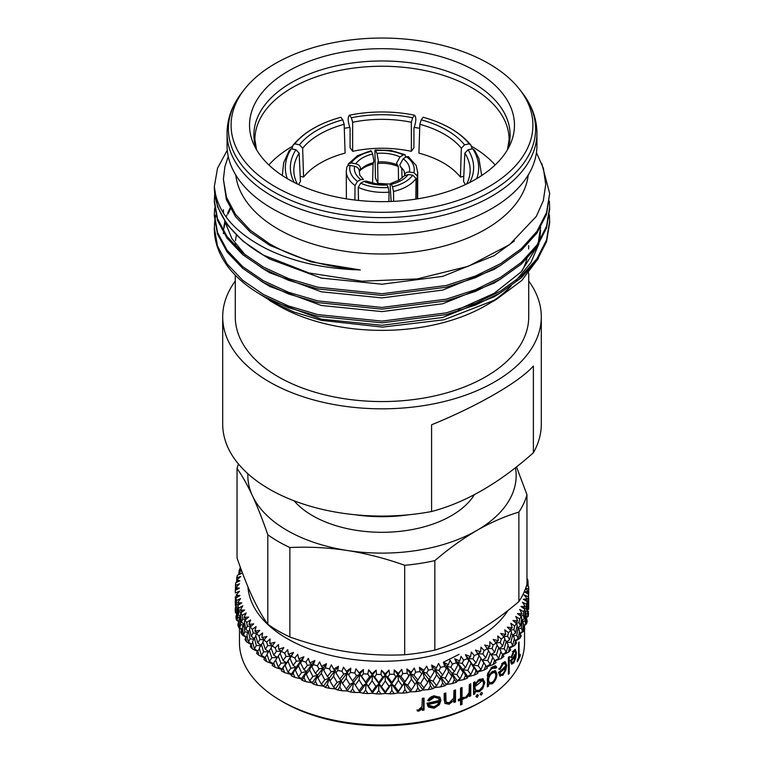 <?xml version="1.0" encoding="UTF-8"?>
<svg xmlns="http://www.w3.org/2000/svg" width="764" height="764" viewBox="0 0 764 764"><rect width="100%" height="100%" fill="white"/><g stroke="black" fill="none" stroke-linecap="round" stroke-linejoin="round"><path stroke-width="1.15" d="M373.863 161.013L372.67 154.022A31.439 18.718 1.6 0 0 362.547 157.881A31.439 18.718 1.6 0 0 355.766 163.782C358.727 164.537 360.322 166.18 360.56 168.691L359.376 171.165A28.927 17.219 -178.4 0 1 364.084 167.593A28.927 17.219 -178.4 0 1 373.08 164.117L373.863 161.013M359.997 170.401A27.084 16.12 -178.4 0 1 360.322 170.009L359.844 170.592M371.466 151.329L370.903 150.699L357.533 155.665L348.279 164.012L351.278 162.98A36.051 21.459 -178.4 0 1 359.29 155.875A36.051 21.459 -178.4 0 1 371.466 151.329L372.67 154.022M372.555 183.093L373.08 164.117M398.483 180.466L398.34 166.59L396.497 163.133L400.049 156.926A31.439 18.928 -0.6 0 0 389.124 153.765A31.439 18.928 -0.6 0 0 376.967 153.354L378.323 160.325L377.712 163.4L377.913 183.37L390.242 184.076M377.913 183.37L375.458 178.069L374.923 151.473C374.943 149.887 375.219 149.62 375.764 150.661A36.051 21.698 179.4 0 1 390.308 151.081A36.051 21.698 179.4 0 1 403.335 154.93L400.049 156.926M354.888 200.034L355.021 185.528A39.403 22.471 -177.9 0 1 347.639 177.047A39.403 22.471 -177.9 0 1 346.293 171.212L346.378 198.841M465.391 184.602L463.557 181.45L464.856 153.144L468.084 149.763L472.735 148.789L474.807 150.575L478.933 158.559L481.692 175.539M463.796 176.274L460.425 177.086C451.572 166.218 437.734 158.224 418.911 153.115L419.837 124.274L421.203 119.795L423.132 117.255A92.224 51.207 1.8 0 1 428.652 118.888C447.341 124.895 461.456 133.681 470.996 145.275L469.182 143.842A92.224 51.207 1.8 0 0 428.652 118.888M414.565 115.211C416.428 117.303 416.218 121.6 413.926 128.113L413.926 147.729L411.357 151.31C391.789 147.242 372.211 147.242 352.643 151.31L350.074 147.729L350.074 128.113C347.782 121.591 347.563 117.293 349.434 115.211A92.224 50.376 -0 0 1 414.565 115.211L412.636 117.751L411.357 122.25A83.839 45.792 -0 0 0 352.643 122.25L351.364 117.751L349.434 115.211M303.575 177.086L302.649 148.245L299.469 144.816A87.191 48.409 178.2 0 1 342.797 119.795L344.163 124.274L345.089 153.115C335.902 155.541 327.727 158.816 320.574 162.933C313.45 167.058 307.777 171.776 303.575 177.086L300.204 176.274M282.308 175.539L283.654 162.77L289.193 150.575L291.265 148.789L295.916 149.763L299.144 153.144L300.443 181.45L298.609 184.602M268.861 164.957A127.101 73.382 180 0 1 292.335 146.382M344.297 128.314A127.101 73.382 180 0 1 349.788 127.407M414.212 127.407A127.101 73.382 180 0 1 419.703 128.314M471.665 146.382A127.101 73.382 180 0 1 471.875 146.507A127.101 73.382 180 0 1 495.139 164.957M377.712 163.4A28.927 17.41 179.4 0 1 388.561 163.802A28.927 17.41 179.4 0 1 398.34 166.59M391.178 201.476L390.137 185.767L390.585 183.513L391.33 184.315A31.439 17.572 -1.5 0 0 401.453 180.342A31.439 17.572 -1.5 0 0 408.234 174.555L404.118 175.978L399.047 180.151L390.585 183.513M344.163 124.274A83.839 46.547 -1.8 0 0 319.658 134.263A83.839 46.547 -1.8 0 0 302.649 148.245M288.334 179.253A132.468 76.476 0 0 0 416.38 199.032A132.468 76.476 0 0 0 510.008 144.854A132.468 76.476 0 0 0 475.666 71.1A132.468 76.476 0 0 0 315.847 58.914A132.468 76.476 0 0 0 253.992 144.854A132.468 76.476 0 0 0 288.334 179.253M488.712 63.565A150.919 87.134 0 0 0 244.232 89.608A150.919 87.134 0 0 0 275.288 186.788A150.919 87.134 0 0 0 467.578 196.94A150.919 87.134 0 0 0 519.768 89.608A150.919 87.134 0 0 0 488.712 63.565M227.061 133.07L227.061 145.437A154.939 89.455 0 0 0 272.442 208.696A154.939 89.455 0 0 0 441.296 228.083A154.939 89.455 0 0 0 536.939 145.437L536.939 133.07C536.806 118.706 531.897 105.27 522.213 92.759A153.593 88.672 0 0 1 469.096 202.002A153.593 88.672 0 0 1 273.397 191.659A153.593 88.672 0 0 1 241.787 92.759C232.103 105.27 227.195 118.706 227.061 133.07A154.939 89.455 0 0 0 272.442 196.319A154.939 89.455 0 0 0 441.296 215.715A154.939 89.455 0 0 0 536.939 133.07M235.77 175.004A146.554 84.613 0 0 0 278.373 229.229A146.554 84.613 0 0 0 433.57 248.596A146.554 84.613 0 0 0 528.23 175.004M536.443 152.59L543.414 168.367L545.706 184.477L543.319 200.684L536.357 216.346L509.531 244.671L468.265 266.292L417.239 278.927L362.126 281.2L309.009 272.987L263.427 255.109L242.751 241.004L227.08 224.549L217.473 206.652L214.321 186.645C216.699 211.609 234.233 232.409 266.932 249.035C293.319 261.909 324.442 268.88 360.293 269.95C325.12 266.942 294.971 258.289 269.845 243.993L250.172 230.155L235.465 214.283L226.459 197.16L223.394 179.234L224.883 166.705L228.245 156.477M227.28 150.193L217.53 168.214L214.321 186.645A167.679 96.808 0 0 0 263.427 255.109M541.714 163.343L549.679 193.493L546.527 214.331L536.92 233.106L521.249 250.439L500.573 265.375L475.428 277.724L446.166 287.216L382 295.439L317.834 288.926L288.572 280.321L263.427 268.794L242.751 254.698L227.08 238.244L217.473 220.347L214.321 202.049L214.655 194.352M549.679 193.493L546.527 212.612L536.92 231.397L521.249 248.73L500.573 263.666L475.428 276.014L446.166 285.507L382 293.729L317.834 287.216L288.572 278.612L263.427 267.085L242.751 252.979L227.08 236.534L217.473 218.628L214.321 200.34M549.373 201.199L549.679 208.897L546.527 228.016L536.92 246.801L521.249 264.134L500.573 279.07L475.428 291.418L446.166 300.911L382 309.133L317.834 302.62L288.572 294.006L263.427 282.489L242.751 268.384L227.08 251.939L217.473 234.032L214.321 215.744L214.655 208.047M549.679 207.187L546.527 226.306L536.92 245.091L521.249 262.424L500.573 277.351L475.428 289.709L446.166 299.192L382 307.424L317.834 300.911L288.572 292.297L263.427 280.78L242.751 266.674L227.08 250.229L217.473 232.323L214.321 214.035M549.373 214.885L549.679 222.591L546.527 241.71L536.92 260.495L521.249 277.829L500.573 292.755L475.428 305.113L446.166 314.596L382 322.828L317.834 316.306L288.572 307.701L263.427 296.184C248.596 287.904 236.811 278.163 228.083 266.961A167.679 96.808 0 0 1 214.321 228.541L214.655 221.732M549.679 220.882L546.527 240.001L536.92 258.786L521.249 276.11L500.573 291.046L475.428 303.394L446.166 312.887L382 321.109L317.834 314.596L288.572 305.992L263.427 294.465L242.751 280.369L227.08 263.914L217.473 246.018L214.321 227.72M214.751 220.882L215.868 214.885M236.391 235.236A146.726 84.709 0 0 0 235.541 240.612M235.312 243.735A146.726 84.709 0 0 0 235.274 245.664M496.323 299.45L485.751 305.562A146.726 84.709 0 0 1 278.249 305.562A146.726 84.709 0 0 0 278.249 305.562L269.558 300.538L293.72 311.941L321.262 320.336L382.487 327.107L443.97 319.791L496.323 299.45L521.822 280.455L538.391 258.308M257.239 292.517L278.249 305.562M230.508 208.839L228.006 214.035M225.065 222.696L224.005 227.901M490.765 302.515A146.726 84.709 0 0 0 511.173 285.832M522.041 270.924A146.726 84.709 0 0 0 526.969 258.7M528.612 248.968A146.726 84.709 0 0 0 528.726 245.664M235.274 275.193L235.274 316.85A146.726 84.709 0 0 0 278.249 376.757A146.726 84.709 0 0 0 438.144 395.112A146.726 84.709 0 0 0 528.726 316.85L528.726 272.977M235.274 281.037A159.304 91.966 0 0 0 222.696 316.85A159.304 91.966 0 0 0 269.358 381.885A159.304 91.966 0 0 0 442.958 401.826A159.304 91.966 0 0 0 541.304 316.85A159.304 91.966 0 0 0 528.726 281.037M222.696 316.85L222.696 424.115A159.304 91.966 0 0 0 269.358 489.141A159.304 91.966 0 0 0 431.593 511.508L431.593 424.794C477.796 405.961 519.329 381.981 533.387 366.023L533.387 452.746A159.304 91.966 0 0 0 541.304 424.115L541.304 316.85M533.387 452.746C499.389 483.049 465.457 502.636 431.593 511.508M355.375 514.793A108.994 62.925 0 0 0 408.625 514.793M474.406 494.68A98.098 56.631 180 0 1 312.638 515.719A98.098 56.631 180 0 1 294.102 500.812M540.606 227.347L538.162 243.267M537.044 246.619L521.105 271.955L494.155 293.328L458.085 309.544M223.394 233.717L223.403 232.772M223.46 231.148L223.651 228.579M223.862 226.87L224.826 221.732M226.163 217.081L226.946 214.885M227.634 213.175L230.079 208.047M360.293 269.95L311.139 261.89L269.845 245.406L250.296 232.094L235.465 216.556L226.383 199.652L223.394 179.234M514.363 240.947L494.155 255.682L442.7 276.387L382 284.208L321.3 278.096L269.845 259.101L260.858 253.629M499.79 265.834L494.155 269.367L442.7 290.072L382 297.903L321.3 291.791L269.845 272.796L260.858 267.324M245.473 255.195L231.941 238.702L224.673 221.082M223.518 213.261L223.394 209.756M499.79 279.528L494.155 283.062L442.7 303.766L382 311.597L321.3 305.476L269.845 286.481L260.858 281.018M540.606 230.289L539.546 241.09M538.964 243.735L530.846 262.692L516.187 280.34M499.79 293.214L494.155 296.757L442.7 317.461L382 325.283L321.3 319.171L269.845 300.176L260.858 294.703M515.433 467.702A134.149 77.45 180 0 1 476.86 530.436A134.149 77.45 180 0 1 347.276 550.481A134.149 77.45 180 0 1 252.426 495.721A134.149 77.45 180 0 1 247.899 473.747M291.265 148.789A92.224 53.213 -2.6 0 0 287.302 178.652M294.321 182.51A87.191 50.309 177.4 0 1 295.916 149.763M299.144 153.144A83.839 48.371 -2.6 0 0 293.863 171.537A83.839 48.371 -2.6 0 0 297.349 184M335.348 118.888A92.224 51.207 -1.8 0 0 294.818 143.842L293.004 145.275C302.544 133.681 316.659 124.895 335.348 118.888A92.224 51.207 -1.8 0 1 340.868 117.255L342.797 119.795M299.469 144.816L294.818 143.842M293.004 145.275L291.905 148.923M351.364 117.751A87.191 47.626 180 0 1 412.636 117.751M352.643 151.31L352.643 122.25M411.357 151.31L411.357 122.25M472.095 148.923L470.996 145.275M469.182 143.842L464.531 144.816L461.351 148.245A83.839 46.547 1.8 0 0 419.837 124.274M421.203 119.795A87.191 48.409 -178.2 0 1 464.531 144.816M460.425 177.086L461.351 148.245M476.698 178.652A92.224 53.213 2.6 0 0 472.735 148.789M468.084 149.763A87.191 50.309 -177.4 0 1 469.679 182.51M466.651 184A83.839 48.371 2.6 0 0 470.137 171.537A83.839 48.371 2.6 0 0 464.856 153.144M359.319 171.738L359.366 171.27C359.156 168.701 357.571 167.029 354.611 166.265A31.439 17.935 2.1 0 0 355.432 173.218A31.439 17.935 2.1 0 0 360.799 179.588L363.444 179.521L359.834 175.233L359.319 171.738M360.799 179.588L357.514 181.383A36.051 20.561 -177.9 0 1 350.972 173.791A36.051 20.561 -177.9 0 1 350.122 165.463L354.611 166.265M355.021 185.528L357.514 181.383M350.122 165.463C348.097 165.272 346.98 166.027 346.76 167.727M366.214 181.116L363.951 181.412A31.439 17.362 0.6 0 0 374.876 184.449A31.439 17.362 0.6 0 0 387.033 184.983L386.297 184.181L375.611 183.675L366.214 181.116M387.033 184.983L388.236 187.466A36.051 19.912 -179.4 0 1 373.692 186.903A36.051 19.912 -179.4 0 1 360.665 183.198L363.951 181.412M388.895 201.553L389.077 192.156L388.236 187.466M360.665 183.198L358.249 187.39L358.488 200.445M408.234 174.555L412.722 175.147A36.051 20.151 178.5 0 1 404.71 182.099A36.051 20.151 178.5 0 1 392.534 186.798L391.33 184.315M415.836 199.117L416.055 178.442L412.722 175.147M392.534 186.798L393.489 191.477L393.651 201.362M404.633 175.51C404.844 173.065 406.429 171.919 409.389 172.072A31.439 18.355 -2.1 0 0 408.568 164.995A31.439 18.355 -2.1 0 0 403.201 158.75L399.763 165.014L401.73 168.548A28.927 16.884 177.9 0 1 403.564 170.124M403.201 158.75L406.486 156.744A36.051 21.048 177.9 0 1 413.028 164.193A36.051 21.048 177.9 0 1 413.878 172.664L409.389 172.072M417.65 198.831L417.707 172.368L416.17 165.501L408.339 156.601L406.486 156.744M413.878 172.664L417.239 175.901L417.211 198.907M401.73 168.548L402.093 178.05M376.967 153.354L375.239 150.03L390.853 150.441L405.006 154.672L405.732 157.203M403.335 154.93L405.006 154.672M355.766 163.782L351.278 162.98M347.954 165.769L348.288 164.012M267.811 534.79C262.73 519.997 257.602 506.971 252.426 495.721C247.24 484.643 242.112 475.571 237.041 468.504L237.041 557.959C242.121 572.761 247.249 585.778 252.426 597.037C257.611 608.115 262.74 617.188 267.811 624.255L267.811 534.79A146.726 84.709 180 0 0 289.871 547.53L289.871 636.995A146.726 84.709 180 0 1 267.811 624.255M516.493 466.861L526.959 494.7A146.726 84.709 180 0 1 518.88 512.1C504.994 516.254 490.985 522.366 476.86 530.436C462.583 538.792 448.573 548.848 434.831 560.633A146.726 84.709 180 0 1 404.691 565.293C385.734 558.513 366.596 553.575 347.276 550.481C327.928 547.587 308.79 546.604 289.871 547.53M289.871 636.995C308.828 643.775 327.966 648.712 347.276 651.797C366.634 654.7 385.772 655.684 404.691 654.748L404.691 565.293M507.955 610.493A134.149 77.45 180 0 1 476.86 638.599A134.149 77.45 180 0 1 333.114 655.961A134.149 77.45 180 0 1 247.956 586.876M241.243 569.734L239.189 570.326A146.726 84.709 180 0 1 240.288 567.814L240.507 567.728M525.565 588.538L528.144 591.403L524.486 591.861L528.526 594.172A146.726 84.709 180 0 1 528.22 596.751L524.123 594.908L527.255 598.957L523.283 599.224L527.246 601.736A146.726 84.709 180 0 1 526.549 604.295L522.461 602.233L525.202 606.435L520.952 606.482L524.811 609.204A146.726 84.709 180 0 1 523.712 611.716L519.663 609.443L522.003 613.779L517.495 613.607L521.21 616.519A146.726 84.709 180 0 1 519.73 618.964L515.748 616.481L517.667 620.922L512.95 620.511L516.502 623.615A146.726 84.709 180 0 1 514.649 625.974L510.763 623.29L512.243 627.817L507.353 627.158L510.705 630.443A146.726 84.709 180 0 1 508.49 632.688L504.746 629.813L505.768 634.406L500.745 633.49L503.868 636.937A146.726 84.709 180 0 1 501.318 639.067L497.736 635.992L498.3 640.633L493.181 639.449L496.056 643.049A146.726 84.709 180 0 1 493.181 645.036L489.791 641.789L489.896 646.449L484.72 644.997L487.317 648.741A146.726 84.709 180 0 1 485.751 649.667A146.726 84.709 180 0 1 484.156 650.575L480.986 647.156L480.623 651.797L475.437 650.078L477.739 653.955A146.726 84.709 180 0 1 474.301 655.617L471.378 652.036L470.548 656.648L465.4 654.662L467.387 658.654A146.726 84.709 180 0 1 463.7 660.125L461.055 656.4L459.775 660.965L454.685 658.711L456.347 662.789A146.726 84.709 180 0 1 452.45 664.069L450.091 660.22L448.363 664.699L443.387 662.187L444.715 666.342A146.726 84.709 180 0 1 440.627 667.421L438.584 663.448L436.416 667.831L431.603 665.062L432.567 669.283A146.726 84.709 180 0 1 428.337 670.143L426.618 666.074L424.039 670.334L419.417 667.325L420.019 671.585A146.726 84.709 180 0 1 415.673 672.215L414.289 668.07L411.318 672.186L406.925 668.939L407.164 673.218A146.726 84.709 180 0 1 402.733 673.628L401.702 669.417L398.369 673.37L394.234 669.904L394.109 674.182A146.726 84.709 180 0 1 389.63 674.364L388.962 670.104L385.276 673.877L381.446 670.209L380.949 674.469A146.726 84.709 180 0 1 376.471 674.411L376.155 670.133L372.163 673.714L368.659 669.847L367.799 674.077A146.726 84.709 180 0 1 363.349 673.791L363.406 669.503L359.137 672.864L355.976 668.825L354.763 672.998A146.726 84.709 180 0 1 350.38 672.482L350.8 668.214L346.283 671.346L343.513 667.153L341.957 671.26A146.726 84.709 180 0 1 337.659 670.515L338.452 666.275L333.725 669.168L331.356 664.842L329.465 668.853A146.726 84.709 180 0 1 325.302 667.898L326.448 663.706L321.548 666.342L319.6 661.91L317.394 665.816A146.726 84.709 180 0 1 313.402 664.642L314.892 660.526L309.859 662.904L308.35 658.377L305.848 662.168A146.726 84.709 180 0 1 302.047 660.793L303.881 656.754L298.753 658.883L297.702 654.29L294.914 657.938A146.726 84.709 180 0 1 291.342 656.371L293.491 652.437L288.314 654.29L287.722 649.658L284.676 653.153A146.726 84.709 180 0 1 281.372 651.405L283.826 647.595L278.64 649.18L278.507 644.529L275.221 647.862A146.726 84.709 180 0 1 272.204 645.952L274.944 642.276L269.787 643.594L270.122 638.943L266.636 642.104A146.726 84.709 180 0 1 263.924 640.041L266.923 636.517L261.842 637.568L262.635 632.945L258.977 635.925A146.726 84.709 180 0 1 256.589 633.728L259.827 630.367L254.861 631.159L256.121 626.585L252.301 629.374A146.726 84.709 180 0 1 250.267 627.063L253.715 623.873L248.911 624.408L250.611 619.919L246.677 622.498A146.726 84.709 180 0 1 245.005 620.101L248.644 617.083L244.022 617.379L246.161 612.986L242.14 615.364A146.726 84.709 180 0 1 240.851 612.881L244.633 610.064L240.249 610.13L242.799 605.862L238.721 608.02A146.726 84.709 180 0 1 237.824 605.489L241.739 602.872L237.623 602.71L240.565 598.584L236.468 600.533A146.726 84.709 180 0 1 235.961 597.964L239.972 595.548L236.152 595.185L239.466 591.221L235.379 592.959A146.726 84.709 180 0 1 235.283 590.371L239.352 588.165L235.856 587.611L239.514 583.83L235.474 585.358A146.726 84.709 180 0 1 235.78 582.779L239.877 580.783L236.744 580.057L240.717 576.467L236.754 577.794A146.726 84.709 180 0 1 237.451 575.235L241.539 573.458L238.798 572.58L241.5 570.431M526.568 585.52L528.621 586.571A146.726 84.709 180 0 1 528.717 589.159L525.766 587.974M526.959 582.97L527.848 583.83L526.959 584.002M526.959 578.73L527.532 578.997A146.726 84.709 180 0 1 528.039 581.566L526.959 581.184M487.317 648.741L488.559 650.67L485.751 657.823L482.867 653.955L484.156 650.575M275.221 647.862L276.453 651.281L273.703 655.073L271.029 647.853L272.204 645.952M271.124 648.111L269.367 650.536L271.831 657.756L277.313 657.47L273.703 655.073M271.831 657.756L269.367 661.395L266.989 654.404L269.367 650.536M276.453 651.281L281.4 651.262L278.249 656.142L280.961 663.228L278.249 667.01L275.613 660.144L277.313 657.47L272.901 664.174A142.534 82.292 180 0 1 272.28 663.744L273.235 663.649L269.367 661.395M284.676 653.153L286.013 656.505L283.014 660.449L280.082 653.373L281.372 651.405M280.082 653.373L281.4 651.262L278.64 649.18M283.014 660.449L286.309 662.665L280.961 663.228M275.613 660.144L278.249 656.142M283.826 647.595L273.703 663.047L275.279 667.373L280.875 669.207L281.811 669.063L278.249 667.01M275.279 667.373A146.726 84.709 180 0 1 272.146 665.396L273.703 663.047M272.901 664.174L272.146 665.396M424.039 710.071A142.534 82.292 180 0 1 422.311 710.367L422.311 708.6L418.863 711.141L417.335 710.959L422.005 706.566L422.311 698.363A142.534 82.292 180 0 0 424.039 698.057L424.039 710.071L423.552 709.145A140.853 81.318 180 0 1 422.311 709.355M429.244 700.865L427.725 700.473C429.12 698.019 431.24 696.472 434.105 695.813L439.959 697.351L440.914 700.33L439.367 704.742L434.057 708.257L428.508 707.072L426.99 703.205A142.534 82.292 180 0 0 439.262 700.473L438.622 698.391L434.315 697.245L429.244 700.865L428.126 699.805M455.516 701.935A142.534 82.292 180 0 1 453.969 702.469L453.969 700.301L449.079 704.255L445.049 703.491L444.18 699.614L444.18 693.483A142.534 82.292 180 0 0 445.804 693.015L445.995 701.342L446.482 702.297L449.356 702.699L453.73 698.105L453.969 690.465A142.534 82.292 180 0 0 455.516 689.93L455.516 701.935L454.656 701.104A140.853 81.318 180 0 1 453.969 701.342M462.039 698.057A142.534 82.292 180 0 0 464.159 697.207L464.159 698.678A142.534 82.292 180 0 1 462.039 699.528L462.039 704.37A142.534 82.292 180 0 1 460.539 704.952L460.539 700.111A142.534 82.292 180 0 1 458.371 700.922L458.371 699.442A142.534 82.292 180 0 0 460.539 698.63L460.539 688.106A142.534 82.292 180 0 0 462.039 687.524L462.039 698.057L461.093 697.255L461.093 687.886M470.767 695.823A142.534 82.292 180 0 1 469.344 696.472L469.344 694.696L466.479 697.924L465.209 698.048L469.086 692.728L469.344 684.458A142.534 82.292 180 0 0 470.767 683.818L470.767 695.823L469.717 695.068A140.853 81.318 180 0 1 469.344 695.24M481.31 692.356L482.514 693.053L481.33 692.365L480.145 694.4L481.31 695.097L480.107 694.4L481.31 692.356L482.514 693.053L481.31 695.097L480.107 694.419M477.271 694.552L476.048 696.615L477.166 697.331L475.915 696.606L477.166 694.591L478.407 695.316L477.166 697.331L475.915 696.606M477.166 694.591L478.407 695.316L477.271 694.6M281.209 700.894L283.587 702.269A139.182 80.354 180 0 0 480.413 702.269L482.781 700.894A142.534 82.292 180 0 1 281.209 700.894A142.534 82.292 180 0 1 239.466 642.705L239.466 628.065M482.781 678.709L484.863 682.433L482.781 688.526L479.362 691.745L474.941 691.611L474.941 693.827A142.534 82.292 180 0 1 473.565 694.505L473.565 682.5A142.534 82.292 180 0 0 474.941 681.822L474.941 683.904L479.41 679.301L483.297 678.938M475.485 692.041L473.842 690.876L473.842 693.091A140.853 81.318 180 0 1 473.565 693.234M488.511 650.785L492.809 657.326L490.297 664.26L487.718 660.554L482.294 660.125L487.375 668.185L477.977 653.812L483.746 662.837L480.986 669.636L477.596 671.604L478.522 671.766A142.534 82.292 180 0 1 477.806 672.148L472.897 665.081L476.029 670.926L477.796 673.399L477.806 672.148M480.986 669.636L478.168 665.788L472.897 665.081L468.179 658.53L473.861 667.86L470.882 674.507L467.835 676.302L468.724 676.522A142.534 82.292 180 0 1 467.96 676.856L462.774 669.531L465.553 675.529L467.453 678.107L467.96 676.856M470.882 674.507L467.845 670.505L462.774 669.531L457.693 662.732L460.062 667.965L463.232 672.349L460.062 678.833L457.388 680.485L458.238 680.743A142.534 82.292 180 0 1 457.416 681.039L452.001 673.437L454.408 679.568L456.414 682.252L457.416 681.039M460.062 678.833L456.834 674.669L452.001 673.437L446.587 666.37L448.611 671.718L451.954 676.274L448.611 682.586L446.329 684.105L447.141 684.41A142.534 82.292 180 0 1 446.281 684.668L440.656 676.78L442.681 683.026L444.782 685.805L446.281 684.668M448.611 682.586L445.221 678.251L440.656 676.78L434.964 669.417L436.626 674.86L440.112 679.588L436.626 685.728L434.754 687.142L435.509 687.485A142.534 82.292 180 0 1 434.611 687.696L428.843 679.511L430.457 685.852L432.644 688.746L434.611 687.696M436.626 685.728L433.102 681.211L428.843 679.511L422.912 671.852L424.201 677.372L427.802 682.281L422.75 689.567L423.457 689.949A142.534 82.292 180 0 1 422.53 690.112L422.75 689.567L416.657 681.622L417.851 688.039L420.095 691.048L422.53 690.112M424.201 688.24L420.563 683.541L416.657 681.622L410.535 673.647L411.433 679.234L415.119 684.334L410.421 691.363L411.061 691.783A142.534 82.292 180 0 1 410.115 691.888L410.421 691.363L404.185 683.102L404.949 689.567L407.241 692.69L410.115 691.888M411.433 690.102L407.718 685.203L404.185 683.102L397.929 674.803L398.426 680.418L402.179 685.709L398.426 691.286L397.863 692.509L398.436 692.958A142.534 82.292 180 0 1 397.481 693.024L397.863 692.509L391.54 683.923L391.865 690.417L394.186 693.664L397.481 693.024M398.426 691.286L394.673 686.206L391.54 683.923L385.19 675.3L385.295 680.934L389.067 686.416L385.295 691.802L385.686 693.483A142.534 82.292 180 0 1 384.712 693.492L385.18 693.005L378.82 684.086L378.705 690.58L381.026 693.951L384.712 693.492M385.295 691.802L372.431 675.137L372.135 680.762L375.907 686.444L372.135 691.63L372.899 693.34A142.534 82.292 180 0 1 371.934 693.301L372.469 692.843L366.118 683.589L365.574 690.073L367.876 693.559L371.934 693.301M372.135 691.63L359.748 674.306L359.051 679.912L362.785 685.785L359.051 690.78L360.178 692.537A142.534 82.292 180 0 1 359.223 692.451L359.834 692.012L353.551 682.443L352.567 688.88L354.84 692.49L359.223 692.451M359.051 690.78L353.551 682.443L347.381 690.541L347.639 691.086A142.534 82.292 180 0 1 346.703 690.942L347.381 690.541L342.501 683.388L346.149 678.384L349.826 684.458L353.551 682.443L347.238 672.826L346.149 678.384M342.501 683.388L341.212 680.648L335.386 688.985A142.534 82.292 180 0 1 334.47 688.794L335.205 688.431L333.543 687.065L329.991 681.02L333.543 676.197L337.125 682.462L341.212 680.648L339.799 687.027L342.024 690.751L346.703 690.942M329.991 681.02L329.198 678.222L323.497 686.253A142.534 82.292 180 0 1 322.618 686.024L323.401 685.7L321.319 684.238L317.9 678.002L321.319 673.37L324.786 679.807L329.198 678.222L327.374 684.515L329.532 688.354L334.47 688.794M317.9 678.002L317.604 675.185L312.084 682.93A142.534 82.292 180 0 1 311.244 682.653L312.075 682.367L309.592 680.791L306.326 674.383L309.592 669.923L312.896 676.532L317.604 675.185L315.389 681.373L317.461 685.318L322.618 686.024M306.326 674.383L306.536 671.556L301.226 679.015A142.534 82.292 180 0 1 300.433 678.699L301.312 678.461L298.447 676.742L295.362 670.171L298.447 665.874L301.579 672.654L306.536 671.556L303.938 677.62L305.915 681.669L311.244 682.653M295.362 670.171L296.079 667.373L291.027 674.564A142.534 82.292 180 0 1 290.282 674.211L291.189 674.02L287.971 672.139L285.096 665.415L287.971 661.271L290.903 668.214L296.079 667.373L293.118 665.32L289.948 658.396L291.342 656.371M283.014 668.424L284.733 672.664A146.726 84.709 180 0 1 281.314 670.859L286.309 662.665L281.563 669.598A142.534 82.292 180 0 1 280.875 669.207M266.636 642.104L267.744 645.58L265.261 649.238L262.873 641.884L263.924 640.041M267.085 654.691L265.261 657.212L266.684 661.614L272.28 663.744M266.684 661.614A146.726 84.709 180 0 1 263.876 659.485L265.261 657.212M268.737 651.549L265.261 649.238M263.045 642.438L261.393 644.482L263.59 651.826L268.575 651.826M263.59 651.826L261.393 655.35L259.282 648.244L261.393 644.482M265.07 657.537L261.393 655.35M272.471 645.59L269.787 643.594M267.744 645.58L272.318 645.8M258.977 635.925L259.951 639.449L257.764 642.992L255.673 635.514L256.589 633.728M259.464 648.846L257.764 650.966L259.015 655.436L264.564 657.852M259.015 655.436A146.726 84.709 180 0 1 256.551 653.172L257.764 650.966L254.393 648.913L252.569 641.703L254.393 638.045L256.293 645.494L260.696 645.723M261.002 645.179L257.764 642.992M255.902 636.355L254.393 638.045M256.293 645.494L254.393 648.913M259.951 639.449L264.077 639.86M264.401 639.478L261.842 637.568M252.301 629.374L253.142 632.945L251.27 636.383L249.494 628.81L250.267 627.063M252.798 642.619L251.27 644.358L252.34 648.884L257.793 651.587M252.34 648.884A146.726 84.709 180 0 1 250.229 646.506L251.27 644.358M254.202 638.418L251.27 636.383M249.752 629.918L248.415 631.274L250.019 638.819L253.81 639.21M250.019 638.819L248.415 642.142L246.896 634.846L248.415 631.274M251.49 644.1L248.415 642.142M253.142 632.945L256.809 633.499M257.296 632.993L254.861 631.159M246.677 622.498L247.374 626.117L245.827 629.46L244.375 621.8L245.005 620.101M247.144 636.059L245.827 637.434L246.705 642.018L251.184 644.529M246.705 642.018A146.726 84.709 180 0 1 244.977 639.535L245.827 637.434M248.405 631.303L245.827 629.46M244.633 623.176L243.515 624.217L244.805 631.838L247.956 632.325M244.805 631.838L243.515 635.085L242.312 627.721L243.515 624.217M246.304 636.937L243.515 635.085M247.374 626.117L250.582 626.766M251.213 626.184L248.911 624.408M242.14 615.364L242.685 619.012L241.472 622.288L240.373 614.562L240.851 612.881M242.551 629.23L241.472 630.262L242.159 634.884L245.96 637.291M242.159 634.884A146.726 84.709 180 0 1 240.822 632.315L241.472 630.262M243.764 623.987L241.472 622.288M240.593 616.195L239.724 616.94L240.698 624.618L243.191 625.143M240.698 624.618L239.724 627.807L238.845 620.387L239.724 616.94M242.217 629.546L239.724 627.807M242.685 619.012L245.454 619.728M246.199 619.107L244.022 617.379M238.721 608.02L239.122 611.697L238.263 614.915L237.824 605.489M239.056 622.183L238.263 622.889L238.74 627.54L241.93 629.822M238.74 627.54A146.726 84.709 180 0 1 237.814 624.923L238.263 622.889M240.268 616.481L238.263 614.915M237.68 609.023L237.088 609.491L237.719 617.207L239.524 617.694M237.719 617.207L237.088 620.358L236.544 612.9L237.088 609.491M239.008 621.772L237.088 620.358M239.122 611.697L241.453 612.432M242.293 611.811L240.249 610.13M236.468 600.533L236.2 607.409L235.961 597.964M236.687 614.982L236.477 620.053L239.046 622.135M236.477 620.053A146.726 84.709 180 0 1 235.961 617.398L236.2 615.383M237.642 608.583L236.2 607.409M235.904 601.726L235.914 609.682L236.993 610.035M235.914 609.682L235.608 601.946M236.487 613.492L235.608 612.814M236.706 604.219L238.626 604.954M239.533 604.353L237.623 602.71M235.379 592.959L235.283 590.371M235.455 607.686L235.608 612.68M235.388 612.48A146.726 84.709 180 0 1 235.283 609.806L235.312 607.8M235.837 600.275L235.312 599.826M235.293 597.152L235.589 602.213M235.407 605.289L235.274 601.096M235.455 596.655L236.993 597.343M237.929 596.779L236.152 595.185M235.474 585.358L235.465 590.276M235.398 589.054L236.573 589.674M237.499 589.168L235.856 587.611M236.754 577.794L236.659 582.349M236.506 581.48L237.365 582.006M238.244 581.576L236.744 580.057M238.931 572.723L238.96 574.585M239.189 570.326L238.96 572.446M238.798 573.993L239.371 574.404M240.163 574.06L238.798 572.58M528.077 586.294L528.039 581.566M528.191 585.262L527.179 585.835M528.592 598.078L528.573 597.257M528.602 596.101L528.717 589.159M528.726 591.336L528.726 593.427L528.717 592.854L527.37 593.513M528.688 608.707L528.707 606.53M528.688 598.145L528.688 609.013L528.554 598.05M528.726 602.481L528.726 601.526M528.163 609.433L528.688 609.013M528.554 605.89L527.848 606.148M526.749 584.899L527.848 583.83M528.526 594.172L528.392 603.617L528.22 596.751M528.077 611.343L528.526 613.607A146.726 84.709 180 0 1 528.22 616.271L528.392 611.592M527.418 604.439L528.392 603.617M528.067 600.447L526.339 601.153M527.8 605.728L527.8 616.596L527.351 605.394M526.358 617.684L527.8 616.596M527.332 613.454L525.88 613.893M526.339 617.895L528.22 616.271M526.434 592.979L528.144 591.403M527.246 601.736L526.912 611.171L526.234 607.972L526.549 604.295M526.272 618.601L527.265 621.17A146.726 84.709 180 0 1 526.539 623.816L526.912 619.146M525.049 612.671L526.912 611.171M526.234 607.972L524.104 608.707M525.737 613.234L526.453 616.653L525.737 624.102L524.935 620.931L525.737 613.234L525.002 612.632M523.397 625.783L525.737 624.102M524.935 620.931L522.786 621.447M523.646 626.012L526.539 623.816M525.422 600.571L527.255 598.957M524.811 609.204L525.202 610.875L524.276 618.62L523.235 615.373L523.712 611.716M523.34 625.735L524.82 628.638A146.726 84.709 180 0 1 523.693 631.236L524.276 626.595M522.127 620.253L524.276 618.62M523.235 615.373L520.695 616.109M522.528 620.607L523.56 624.073L522.528 631.475L521.392 628.247L522.528 620.607L521.525 619.719M519.883 633.27L522.528 631.475M521.392 628.247L518.565 628.772M520.198 633.585L523.693 631.236M523.235 608.096L525.202 606.435M521.21 616.519L521.764 618.21L520.485 625.897L519.109 622.593L519.73 618.964M519.291 632.678L521.239 635.954A146.726 84.709 180 0 1 519.711 638.484L520.485 633.872M518.059 627.674L520.485 625.897M519.109 622.593L516.12 623.281M518.173 627.779L519.539 631.312L518.173 638.647L516.722 635.361L518.173 627.779L516.941 626.585M515.242 640.547L518.173 638.647M516.722 635.361L513.246 635.81M514.162 639.372L515.585 640.929L519.711 638.484M519.892 615.478L522.003 613.779M516.502 623.615L517.199 625.334L515.585 632.955L513.876 629.565L514.649 625.974M515.585 640.929L516.531 643.049A146.726 84.709 180 0 1 514.611 645.484L515.585 640.929M512.825 634.903L515.585 632.955M513.876 629.565L510.438 630.176M512.73 634.703L514.401 638.312L512.73 645.57L510.973 642.199L512.73 634.703L511.297 633.175M509.502 647.576L512.73 645.57M510.973 642.199L506.876 642.514M509.216 648.33L514.611 645.484M515.423 622.679L517.667 620.922M510.705 630.443L511.546 632.2L509.607 639.726L507.573 636.24L508.49 632.688M507.993 645.781L510.744 649.877A146.726 84.709 180 0 1 508.452 652.208L509.607 647.7M506.513 641.836L509.607 639.726M507.573 636.24L503.686 636.727M506.236 641.311L508.203 645.017L506.236 652.179L504.183 648.712L506.236 641.311L504.641 639.449M502.702 654.299L506.236 652.179M504.183 648.712L499.484 648.827M502.941 654.767L508.452 652.208M509.874 629.622L512.243 627.817M503.868 636.937L504.851 638.752L502.607 646.163L500.267 642.562L501.318 639.067M500.85 651.816L503.915 656.381A146.726 84.709 180 0 1 501.27 658.578L502.607 654.137M499.245 648.416L502.607 646.163M500.267 642.562L495.922 642.887M498.739 647.557L500.983 651.367L498.739 658.425L496.409 654.844L498.739 647.557L497.03 645.332M494.929 660.659L498.739 658.425M496.409 654.844L491.137 654.71M495.024 660.793L501.27 658.578M503.275 636.278L505.768 634.406M496.056 643.049L497.163 644.921L494.633 652.208L492.006 648.483L493.181 645.036M492.77 657.46L496.103 662.493A146.726 84.709 180 0 1 493.133 664.556L494.633 660.182M491.061 654.586L494.633 652.208M492.006 648.483L487.222 648.598M487.718 660.554L490.297 653.392M493.133 664.556L487.527 666.533L486.582 666.409L490.297 664.26M495.674 642.581L498.3 640.633M487.375 668.185A146.726 84.709 180 0 1 485.751 669.14A146.726 84.709 180 0 1 484.099 670.076L485.751 665.797M483.746 662.837L482.294 660.125L485.751 657.823M482.867 653.955L477.977 653.812L475.437 650.078M478.168 665.788L480.986 658.769M478.522 671.766L484.099 670.076M487.146 648.493L489.896 646.449M477.739 653.955L479.085 655.951L476.029 662.951L472.906 658.921L474.301 655.617M477.796 673.399A146.726 84.709 180 0 1 474.243 675.118L476.029 670.926M473.861 667.86L472.897 665.081L476.029 662.951M472.906 658.921L468.179 658.53L465.4 654.662M467.845 670.505L470.882 663.639M468.724 676.522L474.243 675.118M479.085 655.951L477.977 653.812L480.623 651.797M467.387 658.654L468.829 660.717L465.553 667.555L462.22 663.362L463.7 660.125M467.453 678.107A146.726 84.709 180 0 1 463.643 679.626L465.553 675.529M463.232 672.349L462.774 669.531L465.553 667.555M462.22 663.362L457.693 662.732L454.685 658.711M456.834 674.669L460.062 667.965M458.238 680.743L463.643 679.626M468.829 660.717L468.179 658.53L470.548 656.648M456.347 662.789L457.884 664.938L454.408 671.594L450.884 667.23L452.45 664.069M456.414 682.252A146.726 84.709 180 0 1 452.383 683.57L454.408 679.568M451.954 676.274L452.001 673.437L454.408 671.594M450.884 667.23L446.587 666.37L443.387 662.187M445.221 678.251L448.611 671.718M447.141 684.41L452.383 683.57M457.884 664.938L457.693 662.732L459.775 660.965M444.715 666.342L446.319 668.567L442.681 675.051L438.994 670.496L440.627 667.421M444.782 685.805A146.726 84.709 180 0 1 440.561 686.912L442.681 683.026M440.112 679.588L440.656 676.78L442.681 675.051M438.994 670.496L434.964 669.417L431.603 665.062M433.102 681.211L436.626 674.86M435.509 687.485L440.561 686.912M446.319 668.567L446.587 666.37L448.363 664.699M432.567 669.283L434.238 671.594L430.457 677.878L426.646 673.132L428.337 670.143M432.644 688.746A146.726 84.709 180 0 1 428.27 689.634L430.457 685.852M427.802 682.281L428.843 679.511L430.457 677.878M426.646 673.132L422.912 671.852L419.417 667.325M420.563 683.541L424.201 677.372M423.457 689.949L428.27 689.634M434.238 671.594L436.416 667.831M420.019 671.585L421.738 673.982L417.851 680.065L413.935 675.109L415.673 672.215M420.095 691.048A146.726 84.709 180 0 1 415.597 691.697L417.851 688.039M415.119 684.334L417.851 680.065M413.935 675.109L410.535 673.647L406.925 668.939M407.718 685.203L411.433 679.234M411.061 691.783L415.597 691.697M421.738 673.982L424.039 670.334M407.164 673.218L408.921 675.71L404.949 681.593L400.966 676.436L402.733 673.628M407.241 692.69A146.726 84.709 180 0 1 402.657 693.11L404.949 689.567M402.179 685.709L404.949 681.593M400.966 676.436L397.929 674.803L394.234 669.904M394.673 686.206L398.426 680.418M398.436 692.958L402.657 693.11M408.921 675.71L411.318 672.186M394.109 674.182L395.876 676.761L391.865 682.443L387.854 677.076L389.63 674.364M394.186 693.664A146.726 84.709 180 0 1 389.554 693.836L391.865 690.417M389.067 686.416L391.54 683.923L391.865 682.443M387.854 677.076L385.19 675.3L381.446 670.209M381.513 686.521L385.295 680.934M385.686 693.483L389.554 693.836M395.876 676.761L397.929 674.803L398.369 673.37M380.949 674.469L382.735 677.143L378.705 682.615L374.685 677.038L376.471 674.411M381.026 693.951A146.726 84.709 180 0 1 376.394 693.893L378.705 690.58M375.907 686.444L378.82 684.086L378.705 682.615M374.685 677.038L372.431 675.137L368.659 669.847M368.363 686.148L372.135 680.762M372.899 693.34L376.394 693.893M382.735 677.143L385.19 675.3L385.276 673.877M367.799 674.077L369.575 676.837L365.574 682.099L361.582 676.321L363.349 673.791M367.876 693.559A146.726 84.709 180 0 1 363.272 693.263L365.574 690.073M362.785 685.785L366.118 683.589L365.574 682.099M361.582 676.321L355.976 668.825M355.327 685.107L359.051 679.912M360.178 692.537L363.272 693.263M369.575 676.837L372.431 675.137L372.163 673.714M354.763 672.998L356.521 675.854L352.567 680.915L348.642 674.927L350.38 672.482M354.84 692.49A146.726 84.709 180 0 1 350.304 691.955L352.567 688.88M356.521 675.854L359.748 674.306L353.551 682.443L352.567 680.915M348.642 674.927L343.513 667.153M349.826 684.458L346.149 689.252M347.639 691.086L350.304 691.955M363.406 669.503L359.748 674.306L359.137 672.864M341.957 671.26L343.676 674.201L339.799 679.053L335.969 672.864L337.659 670.515M342.024 690.751A146.726 84.709 180 0 1 337.583 689.978L339.799 687.027M343.676 674.201L347.238 672.826L341.212 680.648L339.799 679.053M335.969 672.864L335.014 670.706L333.543 676.197M337.125 682.462L333.543 687.065M335.386 688.985L337.583 689.978M350.8 668.214L347.238 672.826L346.283 671.346M329.465 668.853L331.127 671.89L327.374 676.541L323.659 670.162L325.302 667.898M329.532 688.354A146.726 84.709 180 0 1 325.235 687.352L327.374 684.515M331.127 671.89L335.014 670.706L329.198 678.222L327.374 676.541M323.659 670.162L323.162 667.965L321.319 673.37M324.786 679.807L321.319 684.238M323.497 686.253L325.235 687.352M338.452 666.275L335.014 670.706L333.725 669.168M317.394 665.816L318.999 668.939L315.389 673.399L311.827 666.829L313.402 664.642M317.461 685.318A146.726 84.709 180 0 1 313.336 684.105L315.389 681.373M318.999 668.939L323.162 667.965L317.604 675.185L315.389 673.399M311.827 666.829L311.788 664.623L309.592 669.923M312.896 676.532L309.592 680.791M312.084 682.93L313.336 684.105M326.448 663.706L323.162 667.965L321.548 666.342M305.848 662.168L307.376 665.368L303.938 669.646L300.558 662.894L302.047 660.793M305.915 681.669A146.726 84.709 180 0 1 301.99 680.246L303.938 677.62M307.376 665.368L311.788 664.623L306.536 671.556L303.938 669.646M300.558 662.894L300.978 660.698L298.447 665.874M301.579 672.654L298.447 676.742M301.226 679.015L301.99 680.246M314.892 660.526L311.788 664.623L309.859 662.904M294.914 657.938L296.356 661.213L293.118 665.32M291.027 674.564L291.285 675.825L293.118 673.294L294.971 677.439L300.433 678.699M294.971 677.439A146.726 84.709 180 0 1 291.285 675.825M287.971 661.271L290.826 656.238L289.948 658.396M290.903 668.214L287.971 672.139M288.314 654.29L290.826 656.238L285.096 665.415M296.356 661.213L300.978 660.698L296.079 667.373L293.118 673.294M303.881 656.754L300.978 660.698L298.753 658.883M293.491 652.437L290.826 656.238L286.013 656.505M284.733 672.664L290.282 674.211M281.563 669.598L281.314 670.859M476.125 685.795L482.065 680.819M443.426 662.235L459.068 654.347M434.831 560.633L434.831 650.088C448.573 645.991 462.583 639.879 476.86 631.752C490.985 623.51 504.994 613.444 518.88 601.564L518.88 512.1M434.831 650.088A146.726 84.709 180 0 1 404.691 654.748M237.041 468.504A146.726 84.709 180 0 1 238.473 464.015M526.959 494.7L526.959 584.164A146.726 84.709 180 0 1 518.88 601.564M524.534 629.345L524.534 642.705A142.534 82.292 180 0 1 482.791 700.894A142.534 82.292 180 0 1 482.781 700.894L480.413 702.269M487.527 666.533A142.534 82.292 180 0 1 486.878 666.943M518.565 657.737L518.565 642.992A142.534 82.292 180 0 0 519.071 641.989L519.071 656.734A142.534 82.292 180 0 0 520.208 654.29L520.208 655.98A142.534 82.292 180 0 1 517.247 661.834L517.247 660.153A142.534 82.292 180 0 0 518.565 657.737M511.699 657.346L511.03 657.498L513.771 650.594L515.375 649.324L516.407 652.79L515.834 657.718L513.752 663.047L511.374 663.811L510.696 660.488A142.534 82.292 180 0 0 515.795 653.487L515.041 651.062L513.857 651.95L511.699 657.346L510.18 656.944M511.966 664.25L511.374 663.811M509.225 673.39A142.534 82.292 180 0 1 508.394 674.316L508.394 657.46A142.534 82.292 180 0 0 509.225 656.534L509.225 673.39L508.394 673.151M500.114 669.283L499.207 669.359L502.941 662.77L505.3 661.71L506.685 665.272L505.854 670.133L502.913 675.223L499.675 675.72L498.768 672.31A142.534 82.292 180 0 0 505.806 665.893L504.813 663.41L503.056 664.136L500.114 669.283L498.72 668.739M500.324 676.169L499.675 675.72L501.661 674.545M495.731 668.194L492.312 668.385C489.781 670.152 488.521 672.626 488.54 675.777L492.35 671.518L495.53 670.773L496.963 674.115C496.734 678.088 495.187 681.297 492.312 683.761L488.54 684.009L488.54 686.11A142.534 82.292 180 0 1 487.327 686.884L487.69 673.437L492.197 666.982L495.664 665.931L496.81 667.354A142.534 82.292 180 0 1 495.731 668.194L493.697 666.972L491.844 667.249M489.161 684.41L487.279 683.36M422.311 708.6L421.843 707.674L418.424 710.205L416.924 710.023M418.863 711.141L418.424 710.205M423.552 698.153L423.552 709.145M439.567 696.902L440.217 699.452L438.689 703.854L433.446 707.349L427.458 705.602M440.914 700.33L440.217 699.452M439.367 704.742L438.689 703.854M434.057 708.257L433.446 707.349M428.508 707.072L427.955 706.156M438.622 698.391L437.944 697.484L433.694 696.338L428.68 699.948M434.315 697.245L433.694 696.338M439.09 701.992L438.421 701.104A140.853 81.318 180 0 1 428.155 703.424L429.139 705.334L433.971 706.795L437.486 704.847L439.09 701.992A142.534 82.292 180 0 1 428.699 704.341L429.139 705.334M428.155 703.424L428.699 704.341M453.969 700.301L453.119 699.471M451.505 701.505L448.296 703.405L444.734 703.023M449.079 704.255L448.296 703.405M445.049 693.234L445.24 700.473L446.482 702.297M445.995 701.342L445.24 700.473M454.656 690.226L454.656 701.104M460.539 700.111L459.613 699.299A140.853 81.318 180 0 1 458.371 699.767M463.194 697.599L463.194 697.895A140.853 81.318 180 0 1 461.093 698.726L461.093 703.577A140.853 81.318 180 0 1 460.539 703.787M464.159 698.678L463.194 697.895M462.039 699.528L461.093 698.726M462.039 704.37L461.093 703.577M469.344 694.696L468.313 693.932M466.651 696.367L465.715 697.035M466.479 697.924L465.486 697.15M469.717 684.296L469.717 695.068M473.842 682.357L474.941 683.904M482.638 678.661L483.583 682.815M484.863 682.433L483.65 681.765M479.477 690.207L474.874 691.563M479.362 691.745L478.216 691.038M474.941 693.827L473.842 693.091M474.711 683.751L473.842 687.065L474.988 689.739L476.077 690.455L479.353 690.284L482.781 686.444L483.602 683.169L482.781 680.839L481.177 679.826M481.597 680.161L478.025 680.199M478.216 680.094L479.362 680.8C476.679 682.433 475.208 684.764 474.941 687.801L476.077 690.455M482.781 680.839L479.362 680.8M473.842 687.065L474.941 687.801M494.9 665.816L495.454 666.781A140.853 81.318 180 0 1 494.661 667.392M496.81 667.354L495.454 666.781M492.312 668.385L491.013 667.774M488.54 676.398L487.279 675.758M494.776 670.611L495.597 673.199M496.963 674.115L495.607 673.552M491.491 682.768L488.444 683.961M492.312 683.761L491.013 683.15M488.54 686.11L487.327 685.489M487.279 679.521L488.54 680.17L489.667 682.844L492.217 682.347C494.48 680.485 495.702 678.002 495.884 674.899L494.805 672.358L491.815 671.928M487.327 680.304L488.416 682.223L489.667 682.844M488.015 676.13L487.327 678.69M490.994 672.415L492.293 673.036C489.972 674.765 488.721 677.143 488.54 680.17M494.805 672.358L492.293 673.036M504.488 661.729L505.147 663.61M506.685 665.272L505.224 664.804M505.099 666.6L505.004 667.23M505.854 670.133L504.402 669.656M502.913 675.223L501.49 674.707M504.813 663.41L502.808 662.894M503.056 664.136L501.633 663.62M498.844 673.581L500.754 674.545L502.865 673.791L504.832 670.792L505.711 667.469A142.534 82.292 180 0 1 499.79 672.931L500.754 674.545M504.25 666.982L505.711 667.469M498.405 672.387L499.79 672.931M514.459 649.753L514.745 650.995M516.407 652.79L515.757 652.657M515.834 657.718L515.328 657.613M509.941 660.612L511.46 661.013L512.243 662.579L511.269 663.658M513.752 663.047L512.195 662.674M513.857 651.95L512.3 651.577M510.724 662.187L512.243 662.579L513.714 661.624L515.729 655.063A142.534 82.292 180 0 1 511.46 661.013M514.153 654.729L515.729 655.063M519.491 655.875L520.208 655.98M518.565 656.658L519.071 656.734M359.834 692.012L376.155 670.133M372.469 692.843L388.962 670.104M385.18 693.005L401.702 669.417M397.863 692.509L414.289 668.07M360.322 170.009A27.084 16.12 -178.4 0 1 365.459 165.826A27.084 16.12 -178.4 0 1 373.634 162.637M378.17 161.93A27.084 16.302 179.4 0 1 388.055 162.331A27.084 16.302 179.4 0 1 397.003 164.852M507.477 149.687L509.101 139.631A127.101 73.382 0 0 0 471.875 87.736A127.101 73.382 0 0 0 333.362 71.826A127.101 73.382 0 0 0 254.899 139.631L256.523 149.687M507.64 149.419A128.113 73.965 0 0 0 472.591 82.646A128.113 73.965 0 0 0 321.568 69.725A128.113 73.965 0 0 0 256.36 149.419M389.077 192.156A39.403 21.755 -179.4 0 1 372.794 191.573A39.403 21.755 -179.4 0 1 358.249 187.39M416.055 178.442A39.403 22.022 178.5 0 1 407.155 186.254A39.403 22.022 178.5 0 1 393.489 191.477M400.317 166.762A27.084 15.805 177.9 0 1 402.829 169.14L404.166 171.193L404.681 174.822M417.707 172.368A39.403 22.996 177.9 0 1 417.239 175.901M445.804 698.668L445.049 697.799M488.54 675.777L487.279 675.137M519.768 89.608L522.213 92.759M244.232 89.608L241.787 92.759M346.846 167.125L346.293 171.212M524.534 625.334L524.534 627.53M513.475 650.708L515.041 651.062"/></g></svg>
